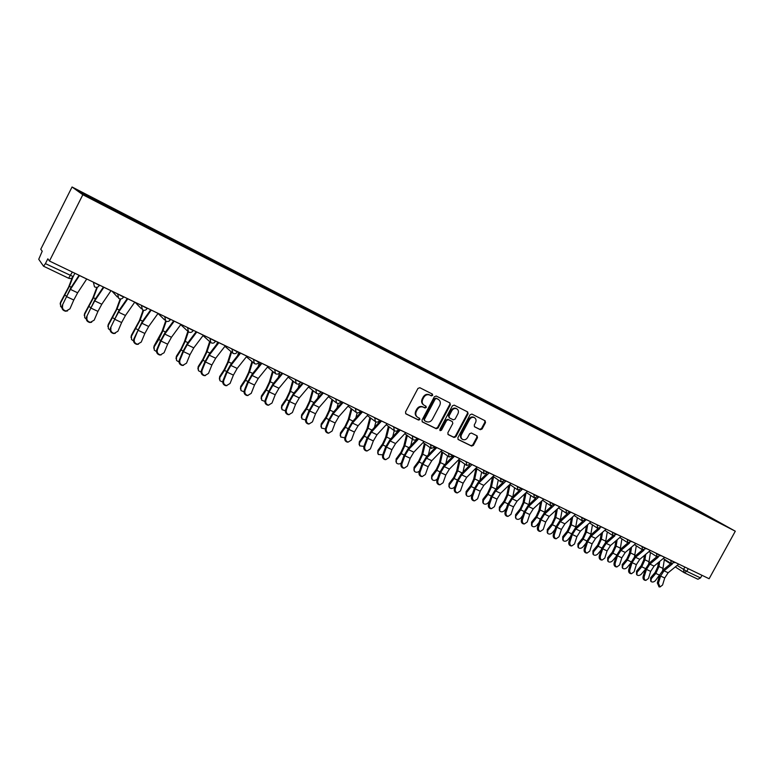 <?xml version="1.0" encoding="UTF-8"?>
<svg xmlns="http://www.w3.org/2000/svg" width="774" height="774" viewBox="0 0 774 774"><rect width="100%" height="100%" fill="white"/><g stroke="black" fill="none" stroke-linecap="round" stroke-linejoin="round"><path stroke-width="1.16" d="M432.676 395.388L432.356 394.063L419.827 387.716L417.95 388.432L405.499 412.01L405.934 413.877L418.57 420.079L419.876 419.566L419.576 418.279L417.737 417.37C415.725 415.948 415.261 413.974 416.344 411.439L417.38 409.475C418.947 407.066 420.94 406.302 423.359 407.182L424.974 407.985L426.271 407.482L425.961 406.176L424.191 405.295C422.149 403.873 421.666 401.87 422.759 399.307L423.794 397.343C425.361 394.924 427.354 394.169 429.764 395.069L431.379 395.882L432.676 395.388M423.717 404.986L423.62 404.918C421.569 403.496 421.095 401.503 422.188 398.939L423.223 396.975C424.791 394.566 426.774 393.802 429.183 394.701L430.799 395.514L432.095 395.021L432.008 393.889M405.615 413.606L418.008 419.682L419.315 419.179L419.276 418.124M417.167 416.983L417.196 416.993C415.164 415.561 414.7 413.587 415.783 411.052L416.809 409.098C418.376 406.689 420.369 405.924 422.778 406.805L424.394 407.608L425.7 407.105L425.632 406.021M480.306 429.696L482.096 428.989L485.501 422.594L485.095 420.775L471.869 414.071L470.06 414.787L457.85 437.736L458.247 439.535L471.579 446.076L473.369 445.36L477.481 437.658L477.074 435.859L471.385 433.024L469.595 433.74L467.544 437.581C466.209 439.613 464.555 440.222 462.591 439.419C460.975 438.287 460.617 436.681 461.517 434.601L469.547 419.498C470.863 417.496 472.498 416.876 474.443 417.641C476.097 418.782 476.474 420.417 475.565 422.527L474.23 425.042L474.636 426.851L480.306 429.696L479.687 429.309L481.476 428.593L484.882 422.207L484.727 420.592M735.3 531.206L709.119 578.739L49.459 261.022L82.828 194.738L735.3 531.206L697.606 510.143L72.05 186.989L40.761 249.247L42.222 251.231L38.739 259.271L43.547 266.237L45.424 263.624L73.317 276.676M450.362 404.821L449.897 402.944L436.226 396.027L434.369 396.733L421.994 420.118L422.42 421.965L436.217 428.728L438.055 428.012L450.362 404.821L449.597 402.79M454.203 405.131L467.66 411.942L468.086 413.78L455.867 436.768L454.048 437.484L448.243 434.63L447.827 432.811L452.8 423.465L452.374 421.637L448.504 419.702L446.666 420.417L441.49 430.18L440.164 430.663L439.874 429.396L452.374 405.837L454.203 405.131M701.979 575.295L700.528 577.926L697.916 579.252L684.351 572.75M49.459 261.022L47.833 258.826L45.424 263.624M82.828 194.738L72.05 186.989M693.504 509.166L693.456 508.508L720.662 523.098L707.755 516.519L109.492 207.848L82.305 193.713L78.619 191.072L104.703 204.539L104.509 205.168M693.456 508.508L104.703 204.539M691.434 508.092L691.733 507.551M422.101 421.695L435.636 428.332L437.474 427.616L449.762 404.454M436.546 398.494L435.249 398.987L424.384 419.498L424.694 420.785L426.426 421.646C428.825 422.507 430.799 421.743 432.347 419.344L439.748 405.373C440.851 402.79 440.367 400.806 438.316 399.394L435.956 398.126L434.659 398.62L435.249 398.987M424.539 420.679L423.813 419.111L434.659 398.62M435.956 398.126L437.649 398.978M447.923 434.369L453.458 437.078L455.267 436.362L467.477 413.403L467.312 411.768M451.948 421.366L447.904 419.315L446.076 420.03L440.899 429.783L441.49 430.18M439.864 430.363L440.899 429.783M457.956 413.751C458.866 411.613 458.479 409.968 456.795 408.807C454.822 408.024 453.167 408.643 451.842 410.675L448.988 416.044L449.413 417.883L453.293 419.818L455.112 419.102L457.956 413.751M456.505 408.633L456.196 408.44C454.212 407.656 452.567 408.275 451.242 410.297L451.842 410.675M449.249 417.767L448.398 415.667L451.242 410.297M474.356 426.629L479.687 429.309M474.114 417.447L473.823 417.263C471.879 416.499 470.253 417.118 468.938 419.121L469.547 419.498M462.204 439.168L461.991 439.022C460.375 437.881 460.017 436.275 460.917 434.204L468.938 419.121M457.937 439.284L470.969 445.669L472.759 444.953L476.861 437.252L476.755 435.694M60.149 304.047L60.546 302.228L60.604 306.417L61.872 307.646M72.185 277.827L68.654 286.97L60.546 302.228M60.498 303.156L69.37 286.312L72.998 276.918M62.684 305.478C61.968 308.391 63.11 310.239 66.119 311.032L69.931 308.855L73.782 300.022L66.564 296.626L62.152 305.691L70.686 288.083L79.054 275.273M67.59 310.896L65.577 311.235C62.578 310.442 61.436 308.603 62.152 305.691M79.499 275.486L70.424 289.37L66.564 296.626M86.746 278.979L77.642 292.795L73.782 300.022M84.231 315.415L84.627 313.47L84.714 317.669L86.233 319.004M96.866 287.318L92.706 298.396L84.627 313.47M84.608 314.408L93.451 297.758L97.418 287.173M107.847 326.56L108.234 324.5L108.35 328.698L110.111 330.101M120.173 298.967L116.294 309.59L108.234 324.5M108.254 325.438L117.058 308.971L120.705 298.967M87.075 316.847C86.369 319.71 87.472 321.539 90.394 322.323L94.167 320.155L97.95 311.39L90.868 308.062L86.504 317.04L94.95 299.596L103.416 287.009M91.661 322.245L89.823 322.506C86.901 321.723 85.798 319.894 86.504 317.04M103.91 287.241L94.718 300.892L90.868 308.062M111.011 290.666L101.791 304.24L97.95 311.39M110.982 327.992C110.285 330.808 111.359 332.607 114.194 333.391L117.938 331.233L121.634 322.535L114.697 319.275L110.382 328.157L118.732 310.887L127.294 298.512M115.278 333.352L113.594 333.546C110.759 332.772 109.685 330.972 110.382 328.157M127.826 298.764L118.538 312.183L114.697 319.275M134.792 302.121L125.465 315.463L121.634 322.535M131.009 337.483L131.387 335.306L131.522 339.505L133.525 340.947M143.103 310.171L139.417 320.571L131.387 335.306M131.435 336.255L140.21 319.972L143.635 310.306M153.726 348.184L154.094 345.91L154.258 350.109L156.474 351.57M165.665 320.978L162.095 331.34L154.094 345.91M154.171 346.868L158.747 339.505L162.917 330.759L166.187 321.258M176.027 358.681L176.366 356.311L176.559 360.51L178.988 361.961M187.859 331.407L184.347 341.905L180.952 349.055L176.366 356.311M176.482 357.278L181.068 350.012L185.189 341.344L188.363 331.843M195.696 332.288L195.938 331.572M134.415 338.906C133.738 341.682 134.773 343.463 137.53 344.237L141.236 342.089L144.864 333.459L138.062 330.266L134.415 338.906L133.786 339.06L142.048 321.955L150.707 309.784M138.449 344.227L136.901 344.382C134.144 343.608 133.109 341.827 133.786 339.06M151.269 310.055L141.884 323.251L138.062 330.266M158.099 313.344L148.685 326.473L144.864 333.459M157.393 349.616C156.725 352.354 157.732 354.105 160.421 354.879L164.088 352.741L167.639 344.178L160.973 341.034L157.393 349.616L156.735 349.751L160.305 341.189L164.91 332.81L173.657 320.842M161.195 354.889L159.763 355.005C157.083 354.231 156.077 352.48 156.735 349.751M174.256 321.133L164.785 334.107L160.973 341.034M180.952 324.354L171.451 337.271L167.639 344.178M179.936 360.123C179.278 362.812 180.255 364.544 182.867 365.318L186.495 363.18L189.978 354.686L183.438 351.609L179.936 360.123L179.249 360.239L182.751 351.735L187.337 343.463L196.161 331.678M183.515 365.338L182.18 365.425C179.578 364.651 178.601 362.929 179.249 360.239M196.799 331.988L187.24 344.749L183.438 351.609M203.368 335.152L193.781 347.855L189.978 354.686M197.892 368.975L198.231 366.518L198.434 370.707L201.066 372.13M209.657 341.566L206.174 352.267L202.817 359.349L198.231 366.518M198.367 367.486L202.962 360.316L207.035 351.725L210.18 342.079M216.826 344.149L217.523 341.973M202.043 370.427C201.404 373.078 202.353 374.79 204.897 375.554L208.487 373.426L211.902 364.989L205.478 361.971L202.043 370.427L201.337 370.533L204.762 362.087L209.338 353.902L218.239 342.311M205.429 375.584L204.181 375.642C201.646 374.887 200.689 373.174 201.337 370.533M218.916 342.64L209.261 355.198L205.478 361.971M225.35 345.736L215.685 358.236L211.902 364.989M219.361 379.067L219.681 376.532L219.903 380.711L222.738 382.095M231.02 351.628L227.604 362.435L224.276 369.459L219.681 376.532M219.845 377.509L224.45 370.427L228.485 361.922L231.581 352.112M237.637 355.614L238.711 352.17M223.734 380.537C223.106 383.149 224.034 384.833 226.511 385.597L230.052 383.478L233.409 375.109L227.111 372.149L223.734 380.537L222.999 380.624L226.366 372.246L230.923 364.148L239.892 352.741M226.937 385.626L225.766 385.675C223.299 384.92 222.37 383.236 222.999 380.624M240.608 353.079L230.875 365.444L227.111 372.149M246.925 356.127L237.173 368.434L233.409 375.109M240.433 388.964L240.733 386.361L240.975 390.531L244.004 391.867M251.976 361.516L248.628 372.42L245.339 379.376L240.733 386.361M240.927 387.339L245.542 380.353L249.528 371.917L252.566 362.019M258.129 366.712L259.513 362.193M245.029 390.454C244.41 393.037 245.31 394.701 247.719 395.456L251.231 393.347L254.511 385.036L248.328 382.133L245.029 390.454L244.265 390.531L247.564 382.211L252.101 374.2L261.138 362.977M248.057 395.485L246.954 395.514C244.545 394.769 243.646 393.105 244.265 390.531M261.883 363.335L252.092 375.496L248.328 382.133M268.085 366.315L258.264 378.428L254.511 385.036M261.128 398.678L261.399 396.017L261.66 400.177L264.882 401.425M272.545 371.249L269.265 382.221L266.014 389.119L261.399 396.017M261.631 396.994L266.246 390.096L270.194 381.737L273.164 371.762M278.311 377.499L279.753 372.633M265.917 400.197C265.308 402.741 266.188 404.386 268.539 405.131L272.003 403.031L275.225 394.779L269.159 391.925L265.917 400.197L265.134 400.245L268.375 391.992L272.893 384.068L281.997 373.02M268.801 405.16L267.756 405.179C265.405 404.434 264.534 402.79 265.134 400.245M282.771 373.397L272.903 385.375L269.159 391.925M288.857 376.319L278.969 388.248L275.225 394.779M281.436 408.198L281.697 405.489L281.968 409.639L285.383 410.801M292.736 380.808L289.534 391.838L286.312 398.678L281.697 405.489M281.949 406.476L286.574 399.665L290.473 391.373L293.385 381.34M298.164 387.987L299.422 383.633M286.428 409.746C285.838 412.261 286.69 413.887 288.983 414.632L292.408 412.532L295.571 404.347L289.611 401.551L286.428 409.746L285.625 409.794L288.799 401.6L293.307 393.763L302.46 382.878M289.176 414.651L288.18 414.661C285.877 413.926 285.026 412.3 285.625 409.794M303.273 383.265L293.336 395.059L289.611 401.551M309.242 386.139L299.296 397.884L295.571 404.347M301.386 417.554L301.628 414.796L301.908 418.928L305.527 419.982M312.561 390.222L309.436 401.29L306.252 408.072L301.628 414.796M301.899 415.793L306.533 409.049L310.393 400.845L313.228 390.754M317.708 398.204L318.946 393.743M306.562 419.131C305.982 421.617 306.814 423.223 309.058 423.959L312.435 421.869L315.54 413.742L309.687 410.994L306.562 419.131L305.74 419.16L308.855 411.033L313.344 403.273L322.565 392.553M309.174 423.968L308.226 423.978C305.982 423.243 305.159 421.637 305.74 419.16M323.397 392.96L313.402 404.57L309.687 410.994M323.358 392.998L329.221 395.824L319.246 407.347L315.54 413.742M320.978 426.735L321.2 423.939L321.491 428.051L325.322 428.98M332.017 399.471L328.989 410.568L325.835 417.292L321.2 423.939M321.5 424.936L326.144 418.279L329.956 410.143L332.723 400.013M336.932 408.169L338.209 403.438M326.338 428.351C325.767 430.799 326.58 432.385 328.766 433.111L332.104 431.031L335.152 422.972L329.405 420.263L326.338 428.351L325.496 428.361L328.553 420.292L333.023 412.619L342.292 402.054M328.834 433.121L327.915 433.121C325.728 432.395 324.916 430.808 325.496 428.361M343.153 402.47L333.11 413.916L329.405 420.263M348.91 405.247L338.848 416.635L335.152 422.972M340.231 435.752L340.434 432.918L340.734 437.02L344.769 437.794M351.144 408.566L348.184 419.692L345.069 426.348L340.434 432.918M340.753 433.914L345.398 427.345L349.18 419.266L351.87 409.117M355.837 417.902L357.182 412.803M345.765 437.397C345.194 439.816 345.988 441.393 348.126 442.109L351.425 440.038L354.415 432.027L348.764 429.377L345.765 437.397L344.894 437.407L347.894 429.386L352.354 421.791L361.671 411.391M348.136 442.109L347.255 442.109C345.117 441.383 344.333 439.816 344.894 437.407M362.561 411.816L352.46 423.088L348.764 429.377M368.211 414.545L358.101 425.758L354.415 432.027M359.136 444.605L359.329 441.741L359.639 445.824L363.906 446.414M369.924 417.505L367.05 428.641L363.964 435.249L359.329 441.741M359.668 442.738L364.312 436.246L368.056 428.245L370.678 418.076M374.442 427.412L375.854 421.878M364.835 446.288C364.283 448.678 365.057 450.236 367.147 450.942L370.398 448.881L373.339 440.928L367.785 438.326L364.835 446.288L363.954 446.279L366.905 438.326L371.336 430.808L380.702 420.563M367.079 450.942L366.257 450.932C364.167 450.216 363.403 448.668 363.954 446.279M381.611 420.998L371.462 432.105L367.785 438.326M387.174 423.678L377.006 434.727L373.339 440.928M377.722 453.293L377.896 450.41L378.215 454.473L382.743 454.831M388.374 426.3L385.587 437.445L382.53 443.995L377.896 450.41M378.263 451.416L382.907 444.992L386.613 437.058L389.158 426.871M392.737 436.71L394.237 430.673M383.585 455.025C383.043 457.386 383.788 458.924 385.839 459.63L389.041 457.569L391.925 449.675L386.478 447.111L383.585 455.025L382.675 455.006L385.568 447.101L389.999 439.661L399.394 429.56M385.675 459.621L384.93 459.601C382.888 458.895 382.133 457.366 382.675 455.006M400.332 430.015L390.144 440.957L386.478 447.111M400.303 430.054L405.76 432.676L395.582 443.541L391.925 449.675M395.978 461.836L396.143 458.934L396.462 462.978C397.846 464.245 399.452 464.265 401.271 463.046M406.514 434.949L403.805 446.095L400.777 452.597L396.143 458.934M396.53 459.94L401.174 453.593L404.841 445.718L407.308 435.53M410.742 445.814L412.329 439.216M401.996 463.607C401.464 465.938 402.199 467.457 404.202 468.154L407.366 466.112L410.201 458.276L404.841 455.751L401.996 463.607L401.077 463.578L403.922 455.731L408.324 448.359L417.767 438.413M403.96 468.144L403.273 468.115C401.28 467.419 400.545 465.909 401.077 463.578M418.734 438.877L408.488 449.655L404.841 455.751M424.094 441.461L413.838 452.19L410.201 458.276M413.935 470.234L414.08 467.303L414.409 471.327C415.986 472.672 417.689 472.566 419.518 471.008M424.346 443.454L421.714 454.599L418.715 461.043L414.08 467.303M414.487 468.309L419.131 462.039L422.759 454.232L425.158 444.044M428.448 454.725L430.102 447.633M420.098 472.043C419.576 474.356 420.292 475.855 422.246 476.542L425.371 474.501L428.157 466.722L422.894 464.245L420.098 472.043L419.16 471.995L421.956 464.207L426.339 456.912L435.82 447.101M421.936 476.523L421.308 476.494C419.353 475.797 418.637 474.307 419.16 471.995M436.807 447.575L426.522 458.208L422.894 464.245M436.768 447.614L442.041 450.149L431.786 460.694L428.157 466.722M431.582 478.477L431.708 475.536L432.047 479.541C433.75 480.906 435.491 480.712 437.291 478.951L437.503 478.661M441.867 451.822L439.322 462.958L436.352 469.344L431.708 475.536M432.134 476.552L436.788 470.35L440.377 462.61L442.699 452.422M445.872 463.462L447.585 455.925M437.891 480.335C437.378 482.618 438.074 484.098 439.99 484.785L443.076 482.753L445.805 475.023L440.629 472.585L437.891 480.335L436.933 480.277L439.68 472.546L444.044 465.319L453.564 455.654M439.613 484.756L439.032 484.727C437.117 484.04 436.42 482.56 436.933 480.277M454.57 456.138L444.247 466.606L440.629 472.585M459.746 458.634L449.423 469.063L445.805 475.023M448.93 486.585L449.055 483.634L449.394 487.62C451.058 488.945 452.78 488.742 454.561 487.01L455.199 486.169M459.098 460.046L456.631 471.173L453.69 477.51L449.055 483.634M449.491 484.65L454.144 478.516L457.705 470.834L459.95 460.656M463.016 472.024L464.758 464.071M455.373 488.481C454.87 490.745 455.557 492.206 457.434 492.883L460.472 490.861L463.162 483.189L458.073 480.789L455.373 488.481L454.406 488.413L457.105 480.741L461.459 473.582L469.441 465.609M456.999 492.854L456.457 492.815C454.59 492.138 453.903 490.677 454.406 488.413M472.024 464.545L461.681 474.868L458.073 480.789M477.123 466.993L466.761 477.277L463.162 483.189M464.594 460.965L470.998 464.052M465.987 494.547L466.103 491.596L466.567 492.612L466.441 495.563C468.086 496.85 469.779 496.637 471.54 494.934L472.566 493.599M476.039 468.144L473.649 479.251L470.737 485.54L466.103 491.596M466.567 492.612L471.211 486.546L474.733 478.932L476.91 468.763M479.89 480.422L481.66 472.101M472.566 496.492C472.072 498.727 472.74 500.178 474.578 500.855L477.587 498.833L480.219 491.209L475.217 488.858L472.566 496.492L471.589 496.415L474.239 488.791L478.574 481.709L486.324 474.094M474.085 500.807L473.591 500.768C471.763 500.101 471.095 498.649 471.589 496.415M489.197 472.808L478.816 482.995L475.217 488.858M494.199 475.226L483.808 485.366L480.219 491.209M482.773 502.432L482.87 499.424L483.353 500.439L483.218 503.371C484.824 504.629 486.507 504.416 488.249 502.723L489.632 500.942M492.545 476.832L490.387 487.204L487.504 493.435L482.87 499.424M483.353 500.439L487.988 494.451L491.48 486.894L493.599 476.736M496.482 488.655L498.272 479.996M489.478 504.377C488.994 506.583 489.642 508.025 491.442 508.682L494.412 506.67L497.005 499.104L492.08 496.792L489.478 504.377L488.481 504.29L491.084 496.714L495.408 489.7L503.013 482.357M490.9 508.634L490.445 508.595C488.646 507.938 487.997 506.496 488.481 504.29M506.07 480.935L495.66 490.987L492.08 496.792M510.995 483.315L500.575 493.309L497.005 499.104M499.288 510.172L499.365 507.134L499.859 508.141L499.714 511.053C501.3 512.272 502.955 512.049 504.677 510.395L506.399 508.199M508.789 485.424L506.854 495.021L504 501.204L499.365 507.134M499.859 508.141L504.503 502.22L507.957 494.721L509.998 484.582M512.823 496.734L514.613 487.765M506.109 512.127C505.625 514.313 506.273 515.736 508.025 516.393L510.956 514.381L513.501 506.864L508.663 504.59L506.109 512.127L505.093 512.03L507.657 504.503L511.953 497.556L519.46 490.426M507.444 516.335L507.018 516.287C505.258 515.639 504.619 514.217 505.093 512.03M522.663 488.936L512.233 498.843L508.663 504.59M527.51 491.267L517.061 501.136L513.501 506.864M515.532 517.777L515.59 514.71L515.948 518.599C517.496 519.799 519.131 519.577 520.844 517.932L522.876 515.368M524.791 493.831L523.05 502.703L520.225 508.847L515.59 514.71M516.103 515.726L520.738 509.863L524.172 502.423L526.078 492.612M524.172 502.423L528.894 504.667L530.683 495.418M522.46 519.741C521.995 521.908 522.624 523.321 524.346 523.969L527.229 521.966L529.735 514.507L524.975 512.262L522.46 519.741L521.444 519.644L523.959 512.175L528.236 505.287L535.676 498.33M523.708 523.901L523.321 523.863C521.599 523.214 520.97 521.802 521.444 519.644M538.985 496.792L528.526 506.564L524.975 512.262M543.754 499.085L533.286 508.818L529.735 514.507M531.515 525.256L531.564 522.16L532.086 523.176L531.912 526.039C533.441 527.2 535.057 526.968 536.75 525.352L539.081 522.45M540.542 502.065L538.994 510.269L536.189 516.364L531.564 522.16M532.086 523.176L536.721 517.38L540.117 509.998L541.839 500.865M544.722 512.465L546.502 502.945M538.549 527.239C538.094 529.387 538.704 530.78 540.397 531.419L543.251 529.435L545.709 522.015L541.026 519.809L538.549 527.239L537.514 527.133L539.991 519.712L544.257 512.891L551.649 506.09M539.72 531.351L539.362 531.303C537.669 530.664 537.059 529.271 537.514 527.133M555.045 504.522L544.557 514.168L541.026 519.809M559.728 506.786L549.24 516.384L545.709 522.015M547.237 532.618L547.276 529.503L547.818 530.519L547.624 533.354C549.134 534.486 550.72 534.254 552.404 532.657L555.006 529.445M556.061 510.143L554.677 517.719L551.901 523.766L547.276 529.503M547.818 530.519L552.442 524.782L555.809 517.458L557.367 508.944M560.289 520.128L562.069 510.366M554.387 534.621C553.932 536.75 554.532 538.124 556.187 538.762L559.002 536.769L561.421 529.406L556.816 527.239L554.387 534.621L553.333 534.495L555.771 527.133L560.018 520.37L567.371 513.704M555.48 538.675L555.142 538.636C553.487 537.998 552.878 536.624 553.333 534.495M575.45 514.352L570.806 512.165L560.337 521.647L556.816 527.239M575.411 514.391L564.933 523.834L561.421 529.406M562.717 539.855L562.737 536.721L563.288 537.736L563.095 540.552C564.565 541.655 566.142 541.423 567.806 539.846L570.67 536.343M571.347 518.048L570.109 525.043L567.352 531.041L562.737 536.721M563.288 537.736L567.913 532.057L571.251 524.791L572.654 516.877M575.604 527.655L577.385 517.671M569.964 541.877C569.509 543.987 570.099 545.351 571.725 545.98L574.501 543.996L576.891 536.682L572.354 534.544L569.964 541.877L568.9 541.752L571.289 534.428L575.527 527.733L582.861 521.183M570.98 545.883L570.67 545.844C569.045 545.215 568.455 543.851 568.9 541.752M586.382 519.615L585.695 520.234M586.344 519.654L590.881 521.831L580.384 531.158L576.891 536.682M584.951 520.892L575.856 529.01L572.354 534.544M577.955 546.986L577.955 543.832L578.526 544.848L578.313 547.634C579.765 548.708 581.322 548.476 582.977 546.918L586.073 543.154M586.402 525.807L585.299 532.26L582.57 538.211L577.955 543.832M578.526 544.848L583.141 539.226L586.45 532.019L587.708 524.646M590.688 535.066L592.458 524.859M585.289 549.027C584.854 551.107 585.425 552.462 587.021 553.081L589.759 551.107L592.11 543.841L587.64 541.742L585.289 549.027L584.225 548.892L586.576 541.616L590.785 534.979L598.118 528.526M586.247 552.975L585.957 552.936C584.36 552.317 583.78 550.972 584.225 548.892M601.669 526.988L595.399 523.959M606.139 529.135L595.593 538.365L592.11 543.841M599.937 528.507L591.133 536.247L587.64 541.742M592.952 553.99L592.942 550.827L593.523 551.843L593.3 554.61C594.722 555.664 596.261 555.422 597.905 553.884L601.234 549.888M601.234 533.421L600.256 539.362L597.547 545.264L592.942 550.827M593.523 551.843L598.138 546.28L601.408 539.13L602.54 532.28M605.539 542.351L607.3 531.941M600.382 556.051C599.947 558.122 600.518 559.457 602.075 560.076L604.784 558.112L607.087 550.885L602.694 548.824L600.382 556.051L599.299 555.916L601.611 548.689L605.81 542.11L613.134 535.753M601.272 559.96L601.001 559.921C599.434 559.312 598.873 557.977 599.299 555.916M621.116 536.353L610.56 545.457L607.087 550.885M614.817 535.889L606.168 543.377L602.694 548.824M607.716 560.889L607.696 557.715L608.287 558.731L608.054 561.469C609.457 562.505 610.967 562.253 612.602 560.744L616.143 556.516M615.852 540.891L614.972 546.347L612.292 552.21L607.696 557.715M608.287 558.731L612.892 553.226L616.143 546.125L617.159 539.759M620.148 549.54L621.909 538.907M615.233 562.979C614.808 565.02 615.359 566.345 616.897 566.955L619.568 565.001L621.832 557.822L617.507 555.79L615.233 562.979L614.14 562.824L616.423 555.645L620.603 549.134L627.937 542.855M616.065 566.839L615.804 566.8C614.275 566.191 613.714 564.865 614.14 562.824M635.86 543.454L625.286 552.442L621.832 557.822M629.504 543.106L620.971 550.401L617.507 555.79M622.248 567.681L622.219 564.498L622.828 565.513L622.577 568.232C623.96 569.238 625.46 568.987 627.075 567.497L630.82 563.066M630.249 548.224L629.475 553.226L626.814 559.051L622.219 564.498M622.828 565.513L627.424 560.066L630.646 553.013L631.555 547.112M634.535 556.612L636.296 545.776M629.852 569.79C629.436 571.822 629.978 573.128 631.487 573.727L634.119 571.783L636.354 564.652L632.097 562.65L629.852 569.79L628.759 569.635L630.994 562.505L635.164 556.042L642.507 549.84M630.626 573.602L630.394 573.563C628.885 572.963 628.343 571.657 628.759 569.635M646.28 548.514L650.344 550.469L639.798 559.321L636.354 564.652M643.987 550.188L635.541 557.309L632.097 562.65M636.567 574.376L636.528 571.173L637.147 572.189L636.876 574.889C638.24 575.866 639.721 575.624 641.327 574.144L645.264 569.538M644.432 555.432L643.745 560.008L641.114 565.784L636.528 571.173M637.147 572.189L641.743 566.8L644.926 559.805L645.739 554.329M648.699 563.578L650.46 552.549M644.249 576.504C643.842 578.507 644.374 579.813 645.855 580.403L648.457 578.459L650.653 571.376L646.454 569.403L644.249 576.504L643.146 576.34L645.352 569.248L649.492 562.843L656.855 556.719M644.965 580.268L644.752 580.229C643.271 579.639 642.73 578.342 643.146 576.34M664.663 557.328L654.078 566.094L650.653 571.376M658.268 557.135L649.889 564.111L646.454 569.403M650.663 580.955L650.615 577.752L651.244 578.768L650.963 581.448C652.308 582.406 653.769 582.154 655.355 580.694L663.608 569.548L671 563.482L663.279 558.48M658.403 562.505L657.803 566.684L655.191 572.421L650.615 577.752M651.244 578.768L655.83 573.428L658.993 566.491L659.719 561.421M662.641 570.448L664.411 559.215M658.432 583.112L659.999 586.973L662.563 585.038L664.731 578.004L660.599 576.059L658.432 583.112L657.31 582.938L659.487 575.895M659.09 586.827L657.31 582.938M678.74 564.101L668.146 572.76L664.731 578.004M672.345 563.975L664.015 570.806L660.599 576.059M677.144 565.407L686.78 571.338L700.528 577.926M684.864 567.052L683.519 569.519L684.177 572.683L686.78 571.338L688.241 568.677M74.855 273.251L73.104 276.734C71.982 278.437 70.482 278.93 68.605 278.224L43.605 266.246L68.605 278.224L72.359 272.051M668.949 559.389L674.812 562.621M670.816 560.289L671.174 563.598L674.986 562.292L678.701 564.13M654.698 552.52L660.58 555.761M656.546 553.41L656.923 556.758L660.754 555.442M640.224 545.554L646.126 548.795M642.052 546.434L642.439 549.811L646.3 548.476M625.518 538.472L631.439 541.723M627.327 539.343L627.733 542.748L631.613 541.403M610.58 531.274L616.52 534.534M612.36 532.135L612.795 535.579L616.694 534.215M597.16 524.811L597.615 528.294L601.533 526.92M579.968 516.529L585.957 519.818M581.719 517.371L582.183 520.883L586.131 519.499M564.294 508.982L570.303 512.282M566.017 509.814L566.5 513.356L570.477 511.962M548.36 501.31L554.387 504.609M550.053 502.123L550.566 505.712L554.561 504.3M532.164 493.502L538.211 496.821M533.828 494.315L534.36 497.934L538.385 496.502M515.697 485.579L521.773 488.897M517.332 486.362L517.883 490.029L521.937 488.578M498.949 477.51L505.045 480.838M500.555 478.284L501.126 481.989L505.209 480.528M481.912 469.305L488.036 472.643M483.498 470.07L484.089 473.804L488.201 472.334M466.142 461.71L466.761 465.493L470.902 464.003M446.966 452.471L453.283 455.934M448.485 453.206L449.123 457.028L453.303 455.528M429.038 443.841L435.23 447.208M430.518 444.557L431.186 448.417L435.394 446.898M410.791 435.046L417.012 438.432M412.242 435.752L412.929 439.651C414.554 440.445 415.899 440.067 416.954 438.529L417.167 438.123M392.215 426.106L398.465 429.493M393.637 426.784L394.343 430.731C395.988 431.534 397.343 431.147 398.407 429.599L398.62 429.193M373.31 417.002L379.589 420.398M374.693 417.66L375.429 421.656C377.083 422.459 378.447 422.072 379.531 420.505L379.744 420.098M354.066 407.734L360.365 411.139M355.401 408.372L356.166 412.416C357.84 413.229 359.223 412.842 360.307 411.255L360.529 410.839M334.465 398.291L340.802 401.716M335.771 398.92L336.555 403.002C338.248 403.825 339.641 403.428 340.744 401.822L340.957 401.416M314.505 388.674L320.871 392.108M315.763 389.283L316.585 393.415C318.288 394.247 319.691 393.85 320.813 392.224L321.026 391.818M294.178 378.883L300.573 382.327M295.387 379.473L296.239 383.652C297.961 384.494 299.383 384.098 300.506 382.453L300.728 382.037M273.464 368.908L279.888 372.362M274.635 369.469L275.505 373.697C277.247 374.558 278.688 374.152 279.83 372.497L280.043 372.081M252.363 358.749L258.826 362.213M253.485 359.281L254.385 363.557C256.146 364.428 257.607 364.022 258.748 362.348L258.971 361.932M230.855 348.387L237.347 351.87M231.919 348.9L232.858 353.234C234.638 354.115 236.118 353.708 237.279 352.006L237.492 351.589M208.932 337.832L215.482 341.334M209.948 338.315L210.915 342.698C212.715 343.598 214.214 343.182 215.385 341.46L215.607 341.044M186.582 327.063L193.181 330.604M187.54 327.528L188.537 331.959C190.365 332.868 191.884 332.462 193.074 330.721L193.287 330.295M163.798 316.092L170.444 319.652M164.698 316.527L165.723 321.007C167.581 321.936 169.109 321.52 170.319 319.759L170.532 319.333M140.558 304.898L147.263 308.497M141.39 305.304L142.455 309.842C144.341 310.79 145.889 310.364 147.108 308.584L147.331 308.158M116.845 293.472L123.608 297.11M117.619 293.849L118.712 298.445C120.628 299.412 122.205 298.987 123.434 297.187L123.656 296.761M92.657 281.823L99.478 285.49M93.364 282.171L94.486 286.815C96.431 287.802 98.037 287.386 99.285 285.558L99.507 285.122M170.386 319.778L169.003 321.104M193.113 330.73L192.262 331.707M683.974 572.576L697.916 579.252M429.183 394.701L429.764 395.069M423.223 396.975L423.794 397.343M422.188 398.939L422.759 399.307M424.394 407.608L424.974 407.985M422.778 406.805L423.359 407.182M416.809 409.098L417.38 409.475M415.783 411.052L416.344 411.439M418.008 419.682L418.57 420.079M430.799 395.514L431.379 395.882M437.474 427.616L438.055 428.012M435.636 428.332L436.217 428.728M423.813 419.111L424.384 419.498M467.477 413.403L468.086 413.78M455.267 436.362L455.867 436.768M453.458 437.078L454.048 437.484M447.904 419.315L448.504 419.702M446.076 420.03L446.666 420.417M448.398 415.667L448.988 416.044M460.917 434.204L461.517 434.601M476.861 437.252L477.481 437.658M472.759 444.953L473.369 445.36M470.969 445.669L471.579 446.076M484.882 422.207L485.501 422.594M481.476 428.593L482.096 428.989M65.006 295.387L66.39 296.036M69.37 286.312L71.256 287.212M86.717 279.027L79.47 275.534M77.642 292.795L70.424 289.37M89.136 306.746L90.655 307.462M93.451 297.758L95.531 298.745M112.801 317.882L114.446 318.656M117.058 308.971L119.312 310.045M110.982 290.714L103.871 287.289M101.791 304.24L94.718 300.892M134.753 302.16L127.797 298.812M125.465 315.463L118.538 312.183M135.992 328.795L137.772 329.637M140.21 319.972L142.639 321.133M158.747 339.505L160.644 340.396M162.917 330.759L165.51 331.998M181.068 350.012L183.08 350.951M185.189 341.344L187.937 342.65M158.07 313.393L151.24 310.103M148.685 326.473L141.884 323.251M180.923 324.393L174.227 321.171M171.451 337.271L164.785 334.107M203.339 335.19L196.77 332.027M193.781 347.855L187.24 344.749M202.962 360.316L205.091 361.313M207.035 351.725L209.948 353.108M225.321 345.784L218.878 342.679M215.685 358.236L209.261 355.198M224.45 370.427L226.685 371.472M228.485 361.922L231.532 363.374M246.887 356.166L240.569 353.128M237.173 368.434L230.875 365.444M245.542 380.353L247.883 381.447M249.528 371.917L252.721 373.436M268.056 366.363L261.854 363.374M258.264 378.428L252.092 375.496M266.246 390.096L268.684 391.238M270.194 381.737L273.522 383.314M288.818 376.367L282.742 373.436M278.969 388.248L272.903 385.375M286.574 399.665L289.099 400.845M290.473 391.373L293.936 393.018M309.213 386.178L303.234 383.304M299.296 397.884L293.336 395.059M306.533 409.049L309.155 410.288M310.393 400.845L313.973 402.548M319.246 407.347L313.402 404.57M326.144 418.279L328.844 419.556M329.956 410.143L333.662 411.894M348.881 405.286L343.124 402.509M338.848 416.635L333.11 413.916M345.398 427.345L348.184 428.651M349.18 419.266L352.992 421.085M368.182 414.583L362.522 411.855M358.101 425.758L352.46 423.088M364.312 436.246L367.186 437.591M368.056 428.245L371.984 430.102M387.135 423.707L381.582 421.037M377.006 434.727L371.462 432.105M382.907 444.992L385.849 446.375M386.613 437.058L390.638 438.974M395.582 443.541L390.144 440.957M401.174 453.593L404.192 455.015M404.841 445.718L408.972 447.682M424.055 441.49L418.695 438.906M413.838 452.19L408.488 449.655M419.131 462.039L422.227 463.5M422.759 454.232L426.987 456.244M431.786 460.694L426.522 458.208M436.788 470.35L439.942 471.83M440.377 462.61L444.702 464.661M459.708 458.663L454.532 456.167M449.423 469.063L444.247 466.606M454.144 478.516L457.366 480.035M457.705 470.834L462.107 472.933M477.084 467.032L471.995 464.574M466.761 477.277L461.681 474.868M471.211 486.546L474.491 488.094M474.733 478.932L479.222 481.07M494.16 475.255L489.158 472.846M483.808 485.366L478.816 482.995M487.988 494.451L491.335 496.018M491.48 486.894L496.057 489.062M510.956 483.344L506.032 480.973M500.575 493.309L495.66 490.987M504.503 502.22L507.908 503.816M507.957 494.721L512.611 496.927M527.471 491.297L522.634 488.965M517.061 501.136L512.233 498.843M520.738 509.863L524.201 511.488M543.716 499.124L538.956 496.831M533.286 508.818L528.526 506.564M536.721 517.38L540.233 519.035M540.117 509.998L544.77 512.214M559.689 506.815L555.006 504.561M549.24 516.384L544.557 514.168M552.442 524.782L556.003 526.455M555.809 517.458L560.386 519.635M564.933 523.834L560.337 521.647M567.913 532.057L571.531 533.76M571.251 524.791L575.759 526.939M580.384 531.158L575.856 529.01M583.141 539.226L586.808 540.949M586.45 532.019L590.881 534.128M606.1 529.164L601.64 527.017M595.593 538.365L591.133 536.247M598.138 546.28L601.843 548.021M601.408 539.13L605.781 541.2M621.077 536.382L616.684 534.263M610.56 545.457L606.168 543.377M612.892 553.226L616.646 554.987M616.143 546.125L620.438 548.166M635.822 543.483L631.594 541.442M625.286 552.442L620.971 550.401M627.424 560.066L631.216 561.847M630.646 553.013L634.874 555.026M639.798 559.321L635.541 557.309M641.743 566.8L645.564 568.6M644.926 559.805L649.096 561.789M664.634 557.357L660.735 555.48M654.078 566.094L649.889 564.111M655.83 573.428L659.7 575.256M658.993 566.491L663.095 568.435M668.146 572.76L664.015 570.806M111.998 291.14L117.464 297.081M135.053 302.247L141.313 308.671M158.012 313.47L164.688 319.991M180.739 324.654L187.598 331.079M203.04 335.587L210.054 341.914M224.924 346.297L232.065 352.538M246.403 356.775L253.659 362.948M267.485 367.05L274.838 373.145M288.189 377.132L295.62 383.149M308.507 387.01L316.015 392.96M328.466 396.694L336.032 402.596M348.068 406.205L355.682 412.039M367.311 415.541L374.974 421.317M386.226 424.703L393.918 430.421M398.765 429.26L399.307 429.657M404.812 433.692L412.532 439.361M417.118 438.219L417.612 438.577M423.068 442.534L430.818 448.146M441.016 451.213L448.785 456.776M458.653 459.737L466.432 465.261M475.991 468.115L483.789 473.591M493.038 476.349L500.846 481.786M509.805 484.447L517.613 489.836M526.291 492.409L534.108 497.759M542.516 500.236L550.324 505.548M558.47 507.938L566.278 513.21M574.163 515.513L581.971 520.738M589.614 522.963L597.402 528.158M604.813 530.296L612.602 535.453M619.771 537.504L627.55 542.622M634.496 544.606L642.265 549.695M648.999 551.591L656.758 556.651M683.819 572.47L675.286 566.926M670.545 563.849L664.324 559.815M437.726 399.026L438.316 399.394M456.196 408.44L456.795 408.807M473.823 417.263L474.443 417.641M66.119 311.032L65.577 311.235M90.394 322.323L89.823 322.506M114.194 333.391L113.594 333.546M137.53 344.237L136.901 344.382M160.421 354.879L159.763 355.005M182.867 365.318L182.18 365.425M204.897 375.554L204.181 375.642M226.511 385.597L225.766 385.675M247.719 395.456L246.954 395.514M268.539 405.131L267.756 405.179M288.983 414.632L288.18 414.661M309.058 423.959L308.226 423.978M328.766 433.111L327.915 433.121M348.126 442.109L347.255 442.109M367.147 450.942L366.257 450.932M385.839 459.63L384.93 459.601M404.202 468.154L403.273 468.115M422.246 476.542L421.308 476.494M439.99 484.785L439.032 484.727M457.434 492.883L456.457 492.815M474.578 500.855L473.591 500.768M491.442 508.682L490.445 508.595M508.025 516.393L507.018 516.287M524.346 523.969L523.321 523.863M540.397 531.419L539.362 531.303M556.187 538.762L555.142 538.636M571.725 545.98L570.67 545.844M587.021 553.081L585.957 552.936M602.075 560.076L601.001 559.921M616.897 566.955L615.804 566.8M631.487 573.727L630.394 573.563M645.855 580.403L644.752 580.229M659.999 586.973L658.887 586.798"/></g></svg>
